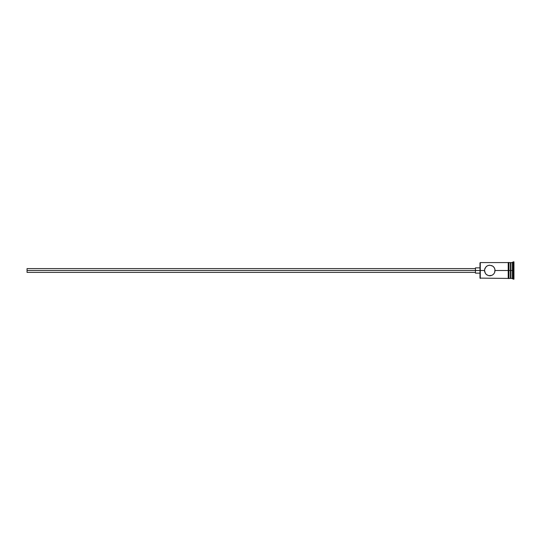<?xml version="1.0" encoding="UTF-8"?>
<svg xmlns="http://www.w3.org/2000/svg" width="541" height="541" viewBox="0 0 541 541"><rect width="100%" height="100%" fill="white"/><g stroke="black" fill="none" stroke-linecap="round" stroke-linejoin="round"><path stroke-width="0.81" d="M486.075 266.747L487.732 265.638L489.788 265.218L492.743 266.118L494.163 267.525L494.968 269.438L494.657 272.569L493.52 274.246L491.85 275.369L488.726 275.673L486.846 274.882L485.426 273.469L484.513 270.5L479.982 270.5L479.982 278.121L479.982 270.5L27.05 270.5L27.05 272.387L27.05 270.5L475.451 270.5L475.451 273.144L475.451 270.5L479.982 270.5L479.982 262.879L480.28 278.426L480.28 270.5L484.513 270.5L484.932 268.431L486.44 266.415M491.553 265.516L493.142 266.415M510.481 262.574L510.481 278.426L510.927 262.574L510.927 270.5L512.442 270.5L512.442 278.426L512.442 270.5L513.193 270.5L513.193 261.817L513.193 270.5L513.95 270.5L513.95 261.817L513.95 279.183L513.95 270.5L513.193 270.5L513.193 279.183L513.193 270.5L510.927 270.5L510.927 278.426L510.927 270.5L495.076 270.5L508.215 270.5L508.215 278.5L508.966 278.5L508.966 262.5L508.215 262.5L508.215 270.5L510.481 270.5L510.481 262.574L508.966 262.574M493.514 266.747L494.657 268.431L495.076 270.5L494.657 272.569L493.534 274.233M489.788 275.782L488.726 275.673L490.849 275.68L489.788 275.782L491.85 275.369L493.52 274.246M488.726 275.673L486.433 274.578M485.872 274.044L485.439 273.489M485.426 273.469L484.614 271.562L484.614 269.438L486.068 266.754M512.442 270.5L512.442 262.574L512.442 270.5M508.966 278.5L508.966 262.5M508.215 262.5L508.215 278.5M488.726 265.327L489.788 265.218M486.839 266.118L487.732 265.638M508.215 262.574L480.28 262.574L480.28 270.5L479.982 262.879M484.574 271.332L484.662 271.758M475.451 267.856L475.451 270.5L475.451 267.856L479.982 267.856M27.05 268.613L27.05 270.5L27.05 268.613L475.451 268.613M508.215 278.426L479.982 278.121M475.451 272.387L27.05 272.387M479.982 273.144L475.451 273.144M513.95 279.183L510.481 277.973M510.481 278.426L508.966 278.426M513.95 261.817L510.481 263.027"/></g></svg>

